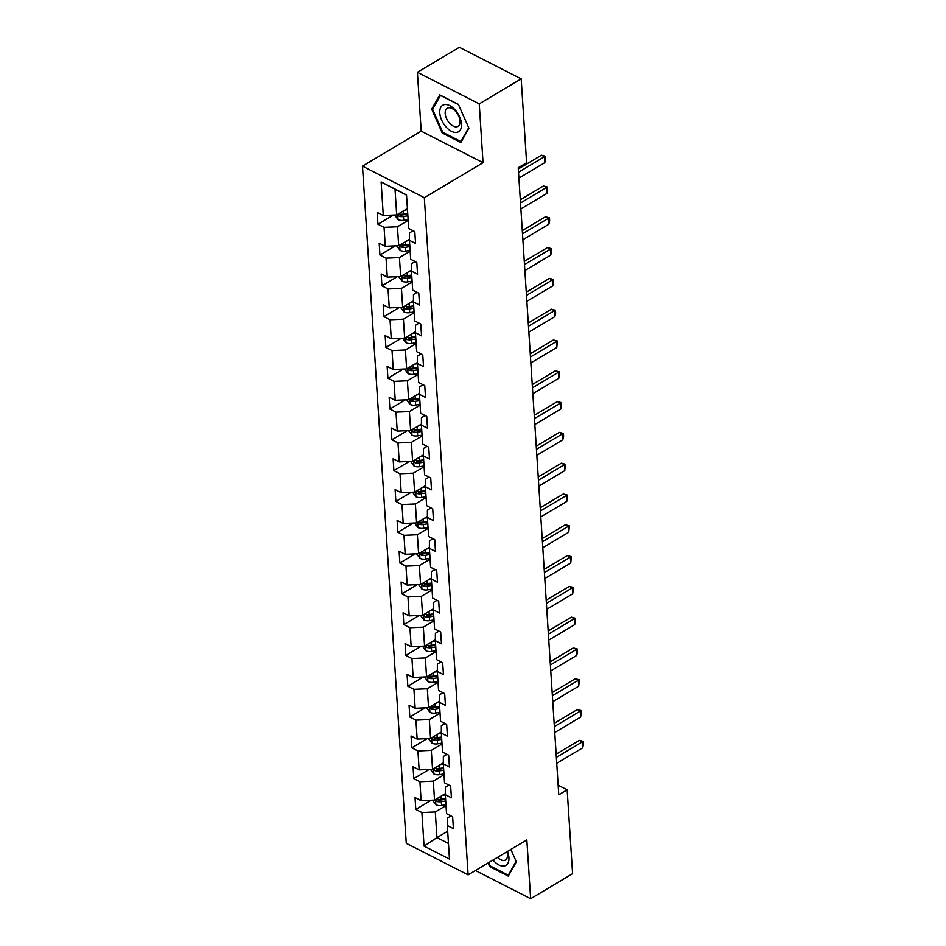 <?xml version="1.0" encoding="UTF-8"?>
<svg xmlns="http://www.w3.org/2000/svg" width="946" height="946" viewBox="0 0 946 946"><rect width="100%" height="100%" fill="white"/><g stroke="black" fill="none" stroke-linecap="round" stroke-linejoin="round"><path stroke-width="1.42" d="M362.472 166.141L406.26 843.3L468.116 874.873L424.316 197.702L362.472 166.141L421.195 131.139L483.051 162.7L479.244 103.871L417.399 72.298L421.195 131.139M417.399 72.298L459.342 47.3L521.187 78.861L479.244 103.871M450.97 815.913L447.328 818.077L447.304 825.491L453.406 828.613L452.637 816.765L446.536 813.655L445.306 794.699L451.408 797.809L450.639 785.96L444.537 782.85L443.319 763.895L449.421 767.017L448.652 755.168L442.551 752.058L441.321 733.103L447.423 736.213L446.654 724.364L440.564 721.254L439.334 702.299L445.436 705.42L444.667 693.572L438.566 690.462L437.336 671.506L443.438 674.616L442.681 662.768L436.579 659.658L435.349 640.702L441.451 643.824L440.682 631.975L434.581 628.865L433.363 609.91L439.464 613.02L438.696 601.171L432.594 598.061L431.364 579.106L437.466 582.228L436.697 570.379L430.596 567.269L429.378 548.313L435.479 551.423L434.711 539.575L428.609 536.465L427.379 517.509L433.481 520.631L432.712 508.782L426.622 505.672L425.393 486.717L431.494 489.827L430.726 477.978L424.624 474.868L423.394 455.913L429.496 459.035L428.739 447.186L422.637 444.076L421.408 425.121L427.509 428.231L426.741 416.382L420.639 413.272L419.421 394.316L425.523 397.438L424.754 385.59L418.652 382.48L417.423 363.524L423.524 366.634L422.756 354.785L416.654 351.675L415.436 332.72L421.538 335.842L420.769 323.993L414.667 320.883L413.437 301.928L419.539 305.038L418.782 293.189L412.681 290.079L411.451 271.124L417.553 274.245L416.784 262.397L410.682 259.287L409.452 240.331L415.554 243.441L414.797 231.593L408.696 228.483L406.52 194.923L381.12 181.951L395.026 189.259L396.681 214.931L407.407 208.534M447.304 825.491L449.468 859.063L424.056 846.091L421.892 812.531L415.791 809.409L431.175 800.245M381.12 181.951L383.284 215.511L377.182 212.401L377.951 224.249L384.052 227.359L385.282 246.315L379.18 243.205L379.937 255.042L386.039 258.163L387.269 277.107L381.167 273.997L381.936 285.846L388.037 288.956L389.255 307.911L383.154 304.801L383.922 316.638L390.024 319.76L391.254 338.703L385.152 335.594L385.921 347.442L392.022 350.552L393.24 369.508L387.139 366.398L387.907 378.234L394.009 381.356L395.239 400.3L389.137 397.19L389.894 409.039L395.996 412.149L397.225 431.104L391.124 427.994L391.892 439.831L397.994 442.953L399.212 461.896L393.122 458.786L393.879 470.635L399.981 473.745L401.21 492.7L395.109 489.59L395.877 501.427L401.979 504.549L403.197 523.493L397.095 520.383L397.864 532.231L403.966 535.341L405.195 554.297L399.094 551.187L399.862 563.024L405.964 566.146L407.182 585.089L401.08 581.979L401.849 593.828L407.951 596.938L409.18 615.893L403.079 612.783L403.836 624.62L409.937 627.742L411.167 646.686L405.065 643.576L405.834 655.424L411.936 658.534L413.154 677.49L407.064 674.38L407.821 686.217L413.922 689.338L415.152 708.282L409.05 705.172L409.819 717.021L415.921 720.131L417.139 739.086L411.037 735.976L411.806 747.813L417.907 750.935L419.137 769.878L413.035 766.768L413.804 778.617L419.906 781.727L421.124 800.683L415.022 797.573L415.791 809.409M521.187 78.861L526.615 162.771L518.231 167.773L558.779 794.794L567.162 789.792L558.152 785.192M445.306 794.699L445.33 787.285L448.972 785.109M445.306 793.659L434.521 800.091L433.303 781.136L444.017 774.75M421.124 800.683L434.521 800.091M419.906 781.727L433.303 781.136M443.319 763.895L443.343 756.481L446.985 754.317M443.319 762.866L432.535 769.299L431.305 750.344L442.03 743.958M419.137 769.878L432.535 769.299M417.907 750.935L431.305 750.344M441.321 733.103L441.344 725.688L444.987 723.513M441.333 732.062L430.536 738.495L429.318 719.539L440.032 713.154M417.139 739.086L430.536 738.495M415.921 720.131L429.318 719.539M439.334 702.299L439.358 694.884L443 692.72M439.334 701.27L428.55 707.703L427.32 688.747L438.045 682.362M415.152 708.282L428.55 707.703M413.922 689.338L427.32 688.747M437.336 671.506L437.371 664.092L441.002 661.916M437.348 670.466L426.551 676.898L425.333 657.943L436.047 651.558M413.154 677.49L426.551 676.898M411.936 658.534L425.333 657.943M435.349 640.702L435.373 633.288L439.015 631.124M435.349 639.673L424.565 646.106L423.335 627.151L434.06 620.765M411.167 646.686L424.565 646.106M409.937 627.742L423.335 627.151M433.363 609.91L433.386 602.496L437.028 600.32M433.363 608.869L422.578 615.302L421.348 596.347L432.074 589.961M409.18 615.893L422.578 615.302M407.951 596.938L421.348 596.347M431.364 579.106L431.388 571.691L435.03 569.527M431.364 578.077L420.58 584.51L419.362 565.554L430.075 559.169M407.182 585.089L420.58 584.51M405.964 566.146L419.362 565.554M429.378 548.313L429.401 540.899L433.043 538.723M429.378 547.273L418.593 553.706L417.363 534.75L428.089 528.365M405.195 554.297L418.593 553.706M403.966 535.341L417.363 534.75M427.379 517.509L427.403 510.095L431.045 507.931M427.391 516.481L416.595 522.913L415.377 503.958L426.09 497.572M403.197 523.493L416.595 522.913M401.979 504.549L415.377 503.958M425.393 486.717L425.416 479.303L429.058 477.127M425.393 485.676L414.608 492.109L413.378 473.154L424.104 466.768M401.21 492.7L414.608 492.109M399.981 473.745L413.378 473.154M423.394 455.913L423.43 448.499L427.072 446.335M423.406 454.884L412.61 461.317L411.392 442.361L422.105 435.976M399.212 461.896L412.61 461.317M397.994 442.953L411.392 442.361M421.408 425.121L421.431 417.706L425.073 415.531M421.408 424.08L410.623 430.513L409.393 411.557L420.119 405.172M397.225 431.104L410.623 430.513M395.996 412.149L409.393 411.557M419.421 394.316L419.445 386.902L423.087 384.738M419.421 393.288L408.637 399.72L407.407 380.765L418.132 374.38M395.239 400.3L408.637 399.72M394.009 381.356L407.407 380.765M417.423 363.524L417.446 356.11L421.088 353.934M417.423 362.484L406.638 368.916L405.42 349.961L416.134 343.575M393.24 369.508L406.638 368.916M392.022 350.552L405.42 349.961M415.436 332.72L415.46 325.306L419.102 323.142M415.436 331.691L404.651 338.124L403.422 319.169L414.147 312.783M391.254 338.703L404.651 338.124M390.024 319.76L403.422 319.169M413.437 301.928L413.461 294.513L417.103 292.338M413.449 300.887L402.653 307.32L401.435 288.364L412.149 281.979M389.255 307.911L402.653 307.32M388.037 288.956L401.435 288.364M411.451 271.124L411.475 263.709L415.117 261.545M411.451 270.095L400.666 276.528L399.437 257.572L410.162 251.187M387.269 277.107L400.666 276.528M386.039 258.163L399.437 257.572M409.452 240.331L409.488 232.917L413.13 230.741M409.464 239.291L398.68 245.724L397.45 226.768L408.164 220.383M385.282 246.315L398.68 245.724M384.052 227.359L397.45 226.768M383.284 215.511L396.681 214.931M475.424 870.521L530.647 898.7L572.59 873.702L567.162 789.792M530.647 898.7L526.839 839.871L468.116 874.873M483.051 162.7L424.316 197.702M406.532 195.136L395.026 189.259M447.671 831.215L436.946 837.6L448.463 843.477M446.004 805.554L435.29 811.94L436.946 837.6L424.056 846.091M421.892 812.531L435.29 811.94M377.951 224.249L393.335 215.073M379.937 255.042L395.333 245.877M381.936 285.846L397.32 276.67M383.922 316.638L399.318 307.474M385.921 347.442L401.305 338.266M387.907 378.234L403.292 369.07M389.894 409.039L405.29 399.862M391.892 439.831L407.277 430.667M393.879 470.635L409.275 461.459M395.877 501.427L411.262 492.263M397.864 532.231L413.26 523.055M399.862 563.024L415.247 553.859M401.849 593.828L417.233 584.652M403.836 624.62L419.232 615.456M405.834 655.424L421.218 646.248M407.821 686.217L423.217 677.052M409.819 717.021L425.203 707.845M411.806 747.813L427.202 738.649M413.804 778.617L429.188 769.441M431.672 109.18L442.22 132.984L460.844 142.491L468.92 128.195L458.384 104.391L439.748 94.884L431.672 109.18L433.138 108.305M488.053 862.989L489.661 866.619L508.286 876.126L516.362 861.818L510.864 849.39L516.126 861.321L508.298 875.18L490.241 865.968L488.739 862.575M443.071 132.475L442.22 132.984M490.513 866.11L489.661 866.619M518.514 172.207L544.47 156.729L541.467 155.191L545.499 156.267L544.849 162.653L518.893 178.132M518.302 169.003L541.467 155.191M544.849 162.653L544.47 156.729L545.499 156.267M394.577 215.026L398.112 219.626A6.291 3.465 -3.7 0 0 403.741 220.276L408.116 219.578M404.711 210.142L407.478 209.705M407.726 213.453L403.339 214.151A6.291 3.465 176.3 0 1 399.177 214.021C397.663 214.316 397.71 215.097 399.33 216.386A6.291 3.465 -3.7 0 0 403.493 216.516L407.868 215.83M407.761 214.103L402.878 214.884A3.205 1.762 176.3 0 1 401.743 214.943L399.33 216.386M399.177 214.021L398.361 214.068M445.921 126.823A15.42 8.751 -120.8 0 0 460.454 129.708A15.42 8.751 -120.8 0 0 455.345 110.15A15.42 8.751 -120.8 0 0 440.812 107.265A15.42 8.751 -120.8 0 0 445.921 126.823M449.397 123.015A10.56 5.983 -120.8 0 0 458.018 126.374A10.56 5.983 -120.8 0 0 455.842 111.593A10.56 5.983 -120.8 0 0 447.21 108.234A10.56 5.983 -120.8 0 0 449.397 123.015M440.422 95.428L458.467 104.628L468.684 127.698L460.856 141.557L442.799 132.345L432.582 109.275L440.6 95.309M461.636 141.084L460.856 141.557M492.996 860.032A15.42 8.751 -120.8 0 0 504.064 866.028A15.42 8.751 -120.8 0 0 508.936 857.667A15.42 8.751 -120.8 0 0 507.458 851.424M497.501 857.36A10.56 5.983 -120.8 0 0 505.46 859.997A10.56 5.983 -120.8 0 0 507.494 854.735A10.56 5.983 -120.8 0 0 506.926 851.731M509.078 874.707L508.298 875.18M520.501 203L546.457 187.533L543.453 185.995L547.486 187.072L546.847 193.457L520.891 208.924M520.3 199.795L543.453 185.995M546.847 193.457L546.457 187.533L547.486 187.072M522.499 233.804L548.455 218.325L545.44 216.788L549.472 217.864L549.673 220.832L548.834 224.249L522.878 239.728M522.287 230.599L545.44 216.788M548.834 224.249L548.455 218.325L549.472 217.864M396.575 245.818L400.099 250.418A6.291 3.465 -3.7 0 0 405.728 251.068L410.103 250.371M406.697 240.946L409.464 240.509M409.713 244.257L405.337 244.955A6.291 3.465 176.3 0 1 401.163 244.813C399.65 245.109 399.709 245.901 401.317 247.19A6.291 3.465 -3.7 0 0 405.491 247.32L409.866 246.622M409.748 244.908L404.864 245.676A3.205 1.762 176.3 0 1 403.729 245.747L401.317 247.19M401.163 244.813L400.359 244.872M398.562 276.622L402.097 281.222A6.291 3.465 -3.7 0 0 407.714 281.873L412.101 281.175M408.684 271.739L411.463 271.301M411.699 275.05L407.324 275.747A6.291 3.465 176.3 0 1 403.162 275.617C401.648 275.913 401.695 276.693 403.315 277.982A6.291 3.465 -3.7 0 0 407.478 278.112L411.853 277.426M411.747 275.7L406.863 276.48A3.205 1.762 176.3 0 1 405.728 276.539L403.315 277.982M403.162 275.617L402.346 275.664M524.486 264.596L550.442 249.129L547.438 247.592L551.471 248.668L550.832 255.053L524.876 270.521M524.285 261.392L547.438 247.592M550.832 255.053L550.442 249.129L551.471 248.668M526.484 295.4L552.44 279.921L549.425 278.384L553.457 279.46L552.819 285.846L526.863 301.325M526.272 292.196L549.425 278.384M552.819 285.846L552.44 279.921L553.457 279.46M528.471 326.193L554.427 310.726L551.423 309.188L555.456 310.264L555.645 313.221L554.817 316.65L528.849 332.117M528.258 322.988L551.423 309.188M554.817 316.65L554.427 310.726L555.456 310.264M400.548 307.415L404.084 312.014A6.291 3.465 -3.7 0 0 409.713 312.665L414.088 311.967M410.682 302.543L413.449 302.105M413.698 305.854L409.311 306.551A6.291 3.465 176.3 0 1 405.148 306.409C403.635 306.705 403.694 307.497 405.302 308.786A6.291 3.465 -3.7 0 0 409.464 308.916L413.851 308.219M413.733 306.504L408.849 307.273A3.205 1.762 176.3 0 1 407.714 307.344L405.302 308.786M405.148 306.409L404.344 306.469M402.547 338.219L406.07 342.819A6.291 3.465 -3.7 0 0 411.699 343.469L416.086 342.771M412.669 333.335L415.448 332.897M415.684 336.646L411.309 337.344A6.291 3.465 176.3 0 1 407.147 337.214C405.633 337.509 405.68 338.29 407.288 339.579A6.291 3.465 -3.7 0 0 411.463 339.709L415.838 339.023M415.732 337.296L410.836 338.077A3.205 1.762 176.3 0 1 409.713 338.136L407.288 339.579M407.147 337.214L406.331 337.261M404.533 369.011L408.069 373.611A6.291 3.465 -3.7 0 0 413.698 374.261L418.073 373.564M414.667 364.139L417.434 363.702M417.683 367.45L413.296 368.148A6.291 3.465 176.3 0 1 409.133 368.006C407.62 368.301 407.667 369.094 409.287 370.383A6.291 3.465 -3.7 0 0 413.449 370.513L417.836 369.815M417.718 368.1L412.834 368.869A3.205 1.762 176.3 0 1 411.699 368.94L409.287 370.383M409.133 368.006L408.329 368.065M406.532 399.815L410.056 404.415A6.291 3.465 -3.7 0 0 415.684 405.065L420.071 404.368M416.654 394.931L419.433 394.494M419.669 398.242L415.294 398.94A6.291 3.465 176.3 0 1 411.12 398.81C409.618 399.106 409.665 399.886 411.274 401.175A6.291 3.465 -3.7 0 0 415.448 401.305L419.823 400.619M419.717 398.893L414.821 399.673A3.205 1.762 176.3 0 1 413.698 399.732L411.274 401.175M411.12 398.81L410.316 398.857M408.518 430.607L412.054 435.207A6.291 3.465 -3.7 0 0 417.683 435.858L422.058 435.16M418.652 425.735L421.419 425.298M421.668 429.046L417.281 429.744A6.291 3.465 176.3 0 1 413.118 429.602C411.605 429.898 411.652 430.69 413.272 431.979A6.291 3.465 -3.7 0 0 417.434 432.109L421.81 431.411M421.703 429.697L416.819 430.465A3.205 1.762 176.3 0 1 415.684 430.536L413.272 431.979M413.118 429.602L412.302 429.661M410.517 461.412L414.041 466.011A6.291 3.465 -3.7 0 0 419.669 466.662L424.045 465.964M420.639 456.528L423.406 456.09M423.654 459.839L419.279 460.536A6.291 3.465 176.3 0 1 415.105 460.406C413.591 460.702 413.65 461.482 415.259 462.771A6.291 3.465 -3.7 0 0 419.433 462.901L423.808 462.216M423.69 460.489L418.806 461.27A3.205 1.762 176.3 0 1 417.671 461.329L415.259 462.771M415.105 460.406L414.301 460.454M412.503 492.204L416.039 496.804A6.291 3.465 -3.7 0 0 421.656 497.454L426.043 496.756M422.625 487.332L425.404 486.894M425.641 490.643L421.266 491.341A6.291 3.465 176.3 0 1 417.103 491.199C415.59 491.494 415.637 492.287 417.257 493.576A6.291 3.465 -3.7 0 0 421.419 493.706L425.795 493.008M425.688 491.293L420.793 492.062A3.205 1.762 176.3 0 1 419.669 492.133L417.257 493.576M417.103 491.199L416.287 491.258M414.49 523.008L418.026 527.608A6.291 3.465 -3.7 0 0 423.654 528.258L428.03 527.561M424.624 518.124L427.391 517.687M427.639 521.435L423.252 522.133A6.291 3.465 176.3 0 1 419.09 522.003C417.576 522.298 417.635 523.079 419.244 524.368A6.291 3.465 -3.7 0 0 423.406 524.498L427.793 523.812M427.675 522.086L422.791 522.866A3.205 1.762 176.3 0 1 421.656 522.925L419.244 524.368M419.09 522.003L418.286 522.05M416.488 553.8L420.012 558.4A6.291 3.465 -3.7 0 0 425.641 559.051L430.028 558.353M426.611 548.928L429.389 548.491M429.626 552.239L425.251 552.937A6.291 3.465 176.3 0 1 421.088 552.795C419.575 553.091 419.622 553.883 421.23 555.172A6.291 3.465 -3.7 0 0 425.404 555.302L429.78 554.604M429.673 552.89L424.778 553.658A3.205 1.762 176.3 0 1 423.654 553.729L421.23 555.172M421.088 552.795L420.272 552.854M418.475 584.604L422.011 589.204A6.291 3.465 -3.7 0 0 427.639 589.855L432.015 589.157M428.609 579.721L431.376 579.283M431.624 583.032L427.237 583.729A6.291 3.465 176.3 0 1 423.075 583.599C421.561 583.895 421.609 584.675 423.229 585.964A6.291 3.465 -3.7 0 0 427.391 586.094L431.778 585.408M431.66 583.682L426.776 584.462A3.205 1.762 176.3 0 1 425.641 584.522L423.229 585.964M423.075 583.599L422.271 583.647M420.473 615.397L423.997 619.997A6.291 3.465 -3.7 0 0 429.626 620.647L434.013 619.949M430.596 610.525L433.374 610.087M433.611 613.836L429.236 614.533A6.291 3.465 176.3 0 1 425.061 614.392C423.56 614.687 423.607 615.479 425.215 616.768A6.291 3.465 -3.7 0 0 429.389 616.898L433.765 616.201M433.658 614.486L428.763 615.255A3.205 1.762 176.3 0 1 427.627 615.326L425.215 616.768M425.061 614.392L424.257 614.451M422.46 646.201L425.996 650.801A6.291 3.465 -3.7 0 0 431.624 651.451L436 650.753M432.582 641.317L435.361 640.88M435.598 644.628L431.222 645.326A6.291 3.465 176.3 0 1 427.06 645.196C425.546 645.491 425.594 646.272 427.214 647.561A6.291 3.465 -3.7 0 0 431.376 647.691L435.751 647.005M435.645 645.278L430.761 646.059A3.205 1.762 176.3 0 1 429.626 646.118L427.214 647.561M427.06 645.196L426.244 645.243M424.458 676.993L427.982 681.593A6.291 3.465 -3.7 0 0 433.611 682.243L437.986 681.546M434.581 672.121L437.348 671.684M437.596 675.432L433.221 676.13A6.291 3.465 176.3 0 1 429.046 675.988C427.533 676.284 427.592 677.076 429.2 678.365A6.291 3.465 -3.7 0 0 433.363 678.495L437.75 677.797M437.631 676.083L432.748 676.851A3.205 1.762 176.3 0 1 431.613 676.922L429.2 678.365M429.046 675.988L428.242 676.047M426.445 707.797L429.981 712.397A6.291 3.465 -3.7 0 0 435.598 713.048L439.985 712.35M436.567 702.913L439.346 702.476M439.583 706.224L435.207 706.922A6.291 3.465 176.3 0 1 431.045 706.792C429.531 707.088 429.579 707.868 431.199 709.157A6.291 3.465 -3.7 0 0 435.361 709.287L439.736 708.601M439.63 706.875L434.734 707.655A3.205 1.762 176.3 0 1 433.611 707.714L431.199 709.157M431.045 706.792L430.229 706.839M530.458 356.997L556.425 341.518L553.41 339.981L557.442 341.057L556.804 347.442L530.848 362.921M530.257 353.792L553.41 339.981M556.804 347.442L556.425 341.518L557.442 341.057M532.456 387.789L558.412 372.322L555.408 370.785L559.441 371.861L559.63 374.817L558.79 378.246L532.835 393.713M532.243 384.584L555.408 370.785M558.79 378.246L558.412 372.322L559.441 371.861M534.443 418.593L560.399 403.114L557.395 401.577L561.427 402.653L560.789 409.039L534.833 424.518M534.242 415.389L557.395 401.577M560.789 409.039L560.399 403.114L561.427 402.653M536.441 449.385L562.397 433.918L559.382 432.381L563.414 433.457L563.615 436.413L562.775 439.843L536.82 455.31M536.228 446.181L559.382 432.381M562.775 439.843L562.397 433.918L563.414 433.457M538.428 480.19L564.384 464.711L561.38 463.173L565.412 464.25L564.774 470.635L538.818 486.114M538.227 476.985L561.38 463.173M564.774 470.635L564.384 464.711L565.412 464.25M540.426 510.982L566.382 495.515L563.367 493.978L567.399 495.054L567.588 498.01L566.76 501.439L540.805 516.906M540.213 507.777L563.367 493.978M566.76 501.439L566.382 495.515L567.399 495.054M542.413 541.786L568.369 526.307L565.365 524.77L569.397 525.846L568.759 532.231L542.791 547.71M542.2 538.581L565.365 524.77M568.759 532.231L568.369 526.307L569.397 525.846M544.399 572.578L570.367 557.111L567.352 555.574L571.384 556.65L570.745 563.036L544.79 578.503M544.198 569.374L567.352 555.574M570.745 563.036L570.367 557.111L571.384 556.65M546.398 603.382L572.354 587.904L569.35 586.366L573.382 587.442L572.732 593.828L546.776 609.307M546.185 600.178L569.35 586.366M572.732 593.828L572.354 587.904L573.382 587.442M548.384 634.175L574.34 618.708L571.337 617.17L575.369 618.246L574.73 624.632L548.775 640.099M548.183 630.97L571.337 617.17M574.73 624.632L574.34 618.708L575.369 618.246M550.383 664.979L576.339 649.5L573.323 647.963L577.356 649.039L577.557 652.007L576.717 655.424L550.761 670.903M550.17 661.774L573.323 647.963M576.717 655.424L576.339 649.5L577.356 649.039M552.369 695.771L578.325 680.304L575.322 678.767L579.354 679.843L578.716 686.228L552.76 701.696M552.168 692.567L575.322 678.767M578.716 686.228L578.325 680.304L579.354 679.843M428.432 738.59L431.967 743.189A6.291 3.465 -3.7 0 0 437.596 743.84L441.971 743.142M438.566 733.718L441.333 733.28M441.581 737.029L437.194 737.726A6.291 3.465 176.3 0 1 433.032 737.584C431.518 737.88 431.577 738.672 433.185 739.961A6.291 3.465 -3.7 0 0 437.348 740.091L441.735 739.394M441.616 737.679L436.733 738.448A3.205 1.762 176.3 0 1 435.598 738.519L433.185 739.961M433.032 737.584L432.227 737.644M554.368 726.575L580.324 711.096L577.308 709.559L581.341 710.635L580.702 717.021L554.746 732.5M554.155 723.371L577.308 709.559M580.702 717.021L580.324 711.096L581.341 710.635M430.43 769.394L433.954 773.994A6.291 3.465 -3.7 0 0 439.583 774.644L443.97 773.946M440.552 764.51L443.331 764.072M443.568 767.821L439.192 768.519A6.291 3.465 176.3 0 1 435.018 768.389C433.516 768.684 433.564 769.465 435.172 770.754A6.291 3.465 -3.7 0 0 439.346 770.884L443.721 770.198M443.615 768.471L438.719 769.252A3.205 1.762 176.3 0 1 437.596 769.311L435.172 770.754M435.018 768.389L434.214 768.436M556.354 757.368L582.31 741.901L579.307 740.363L583.339 741.439L583.528 744.396L582.701 747.825L556.733 763.292M556.142 754.163L579.307 740.363M582.701 747.825L582.31 741.901L583.339 741.439M432.417 800.186L435.952 804.786A6.291 3.465 -3.7 0 0 441.581 805.436L445.956 804.739M442.551 795.314L445.318 794.877M445.566 798.625L441.179 799.323A6.291 3.465 176.3 0 1 437.017 799.181C435.503 799.476 435.55 800.269 437.17 801.558A6.291 3.465 -3.7 0 0 441.333 801.688L445.72 800.99M445.601 799.275L440.718 800.044A3.205 1.762 176.3 0 1 439.583 800.115L437.17 801.558M437.017 799.181L436.201 799.24M397.687 214.328L398.018 219.531M403.493 216.516L403.741 220.276M403.138 211.076L403.339 214.151M399.673 245.132L400.016 250.323M405.491 247.32L405.728 251.068M405.136 241.88L405.337 244.955M401.672 275.925L402.003 281.128M407.478 278.112L407.714 281.873M407.123 272.673L407.324 275.747M403.658 306.729L404.001 311.92M409.464 308.916L409.713 312.665M409.121 303.477L409.311 306.551M405.657 337.521L405.988 342.724M411.463 339.709L411.699 343.469M411.108 334.269L411.309 337.344M407.643 368.325L407.986 373.516M413.449 370.513L413.698 374.261M413.095 365.073L413.296 368.148M409.642 399.117L409.973 404.32M415.448 401.305L415.684 405.065M415.093 395.866L415.294 398.94M411.628 429.922L411.959 435.113M417.434 432.109L417.683 435.858M417.08 426.67L417.281 429.744M413.615 460.714L413.958 465.917M419.433 462.901L419.669 466.662M419.078 457.462L419.279 460.536M415.613 491.518L415.944 496.709M421.419 493.706L421.656 497.454M421.065 488.266L421.266 491.341M417.6 522.31L417.943 527.513M423.406 524.498L423.654 528.258M423.063 519.058L423.252 522.133M419.598 553.114L419.929 558.306M425.404 555.302L425.641 559.051M425.05 549.863L425.251 552.937M421.585 583.907L421.916 589.11M427.391 586.094L427.639 589.855M427.036 580.655L427.237 583.729M423.572 614.711L423.914 619.902M429.389 616.898L429.626 620.647M429.035 611.459L429.236 614.533M425.57 645.503L425.901 650.706M431.376 647.691L431.624 651.451M431.021 642.251L431.222 645.326M427.557 676.307L427.899 681.498M433.363 678.495L433.611 682.243M433.02 673.055L433.221 676.13M429.555 707.1L429.886 712.303M435.361 709.287L435.598 713.048M435.006 703.848L435.207 706.922M431.542 737.904L431.884 743.095M437.348 740.091L437.596 743.84M437.005 734.652L437.194 737.726M433.54 768.696L433.871 773.899M439.346 770.884L439.583 774.644M438.991 765.444L439.192 768.519M435.527 799.5L435.858 804.691M441.333 801.688L441.581 805.436M440.978 796.248L441.179 799.323"/></g></svg>
